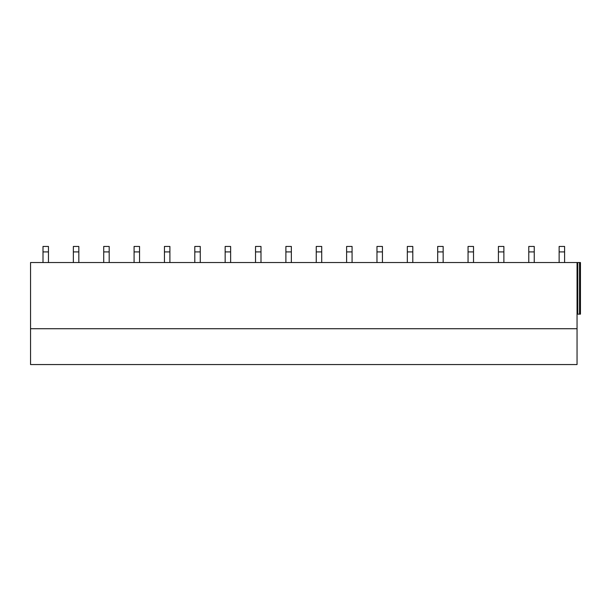 <?xml version="1.0" encoding="UTF-8"?>
<svg xmlns="http://www.w3.org/2000/svg" width="611" height="611" viewBox="0 0 611 611"><rect width="100%" height="100%" fill="white"/><g stroke="black" fill="none" stroke-linecap="round" stroke-linejoin="round"><path stroke-width="0.92" d="M577.051 328.726L30.55 328.726L30.55 364.553L577.051 364.553L577.051 262.539L580.45 262.539L580.45 314.153L577.051 314.153M30.55 328.726L30.55 262.539L577.051 262.539M42.999 251.915L48.46 251.915L48.46 246.447L42.999 246.447L42.999 262.539M48.46 251.915L48.46 262.539M73.358 251.915L78.827 251.915L78.827 246.447L73.358 246.447L73.358 262.539M78.827 251.915L78.827 262.539M103.717 251.915L109.186 251.915L109.186 246.447L103.717 246.447L103.717 262.539M109.186 251.915L109.186 262.539M134.084 251.915L139.545 251.915L139.545 246.447L134.084 246.447L134.084 262.539M139.545 251.915L139.545 262.539M164.443 251.915L169.904 251.915L169.904 246.447L164.443 246.447L164.443 262.539M169.904 251.915L169.904 262.539M194.802 251.915L200.271 251.915L200.271 246.447L194.802 246.447L194.802 262.539M200.271 251.915L200.271 262.539M225.161 251.915L230.63 251.915L230.63 246.447L225.161 246.447L225.161 262.539M230.63 251.915L230.63 262.539M255.528 251.915L260.989 251.915L260.989 246.447L255.528 246.447L255.528 262.539M260.989 251.915L260.989 262.539M285.887 251.915L291.355 251.915L291.355 246.447L285.887 246.447L285.887 262.539M291.355 251.915L291.355 262.539M316.246 251.915L321.714 251.915L321.714 246.447L316.246 246.447L316.246 262.539M321.714 251.915L321.714 262.539M346.613 251.915L352.073 251.915L352.073 246.447L346.613 246.447L346.613 262.539M352.073 251.915L352.073 262.539M376.972 251.915L382.433 251.915L382.433 246.447L376.972 246.447L376.972 262.539M382.433 251.915L382.433 262.539M407.331 251.915L412.799 251.915L412.799 246.447L407.331 246.447L407.331 262.539M412.799 251.915L412.799 262.539M437.69 251.915L443.158 251.915L443.158 246.447L437.69 246.447L437.69 262.539M443.158 251.915L443.158 262.539M468.057 251.915L473.517 251.915L473.517 246.447L468.057 246.447L468.057 262.539M473.517 251.915L473.517 262.539M498.416 251.915L503.876 251.915L503.876 246.447L498.416 246.447L498.416 262.539M503.876 251.915L503.876 262.539M528.775 251.915L534.243 251.915L534.243 246.447L528.775 246.447L528.775 262.539M534.243 251.915L534.243 262.539M559.134 251.915L564.602 251.915L564.602 246.447L559.134 246.447L559.134 262.539M564.602 251.915L564.602 262.539M577.777 262.539L577.777 314.153M579.541 262.539L579.541 314.153"/></g></svg>
